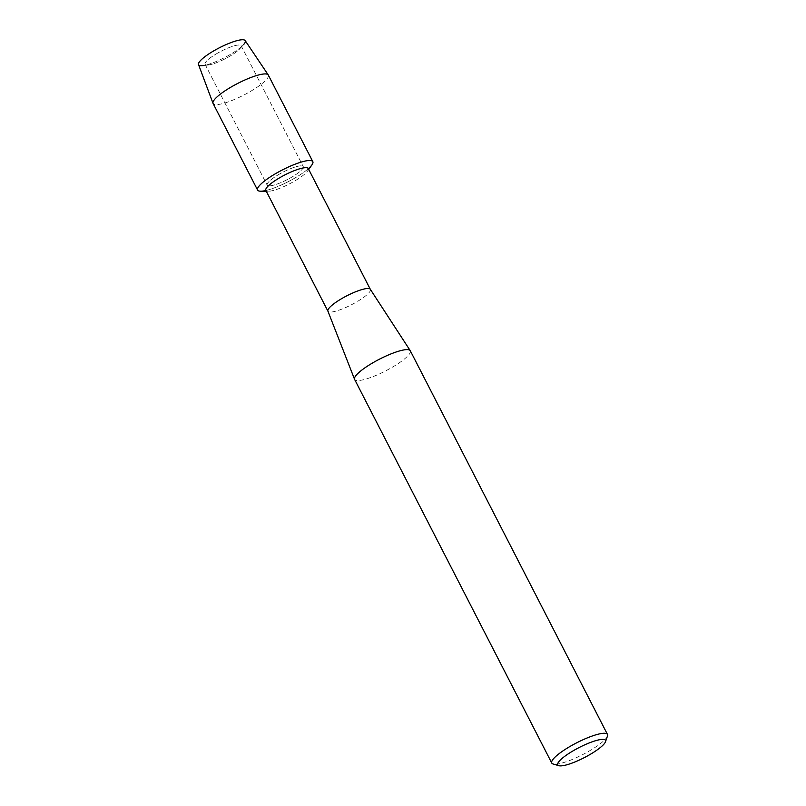 <?xml version="1.0" encoding="UTF-8"?>
<svg xmlns="http://www.w3.org/2000/svg" width="806" height="806" viewBox="0 0 806 806"><rect width="100%" height="100%" fill="white"/><g stroke="black" fill="none" stroke-linecap="round" stroke-linejoin="round"><path stroke-width="0.6" stroke-dasharray="4.03 3.02" d="M215.897 54.123A20.291 4.292 -27.2 0 1 241.145 45.751A20.291 4.292 -27.2 0 1 239.835 48.773A20.291 4.292 -27.2 0 1 230.315 55.926A20.291 4.292 -27.2 0 1 208.28 64.984A20.291 4.292 -27.2 0 1 205.056 64.299A20.291 4.292 -27.2 0 1 215.897 54.123A20.291 4.292 -27.2 0 1 241.145 45.751A20.291 4.292 -27.2 0 1 239.835 48.773A20.291 4.292 -27.2 0 1 230.315 55.926A20.291 4.292 -27.2 0 1 208.28 64.984A20.291 4.292 -27.2 0 1 205.056 64.299A20.291 4.292 -27.2 0 1 215.897 54.123M245.185 40.612A26.245 5.541 -27.2 0 1 243.553 44.632A26.245 5.541 -27.2 0 1 231.241 53.881A26.245 5.541 -27.2 0 1 202.749 65.598A26.245 5.541 -27.2 0 1 198.528 64.591M277.989 174.952A20.291 4.292 -27.2 0 1 303.247 166.58A20.291 4.292 -27.2 0 1 292.407 176.756A20.291 4.292 -27.2 0 1 267.159 185.128A20.291 4.292 -27.2 0 1 277.989 174.952A20.291 4.292 -27.2 0 1 303.247 166.58A20.291 4.292 -27.2 0 1 292.407 176.756A20.291 4.292 -27.2 0 1 267.159 185.128A20.291 4.292 -27.2 0 1 277.989 174.952M308.275 168.565A23.858 5.038 -27.2 0 1 307.6 171.033A23.858 5.038 -27.2 0 1 295.53 180.524A23.858 5.038 -27.2 0 1 268.247 191.254A23.858 5.038 -27.2 0 1 265.839 190.367M311.932 164.877A31.061 6.559 -27.2 0 1 296.235 177.229A31.061 6.559 -27.2 0 1 260.711 191.203M370.337 289.334L370.367 289.374A23.858 5.038 -27.2 0 1 357.622 301.343A23.858 5.038 -27.2 0 1 327.931 311.187L327.911 311.136M410.304 350.781A31.313 6.619 -27.2 0 1 393.58 366.478A31.313 6.619 -27.2 0 1 354.61 379.404M607.472 736.039A31.313 6.619 -27.2 0 1 590.748 750.134A31.313 6.619 -27.2 0 1 553.087 763.987M243.553 44.632L239.835 48.773L243.553 44.632A26.245 5.541 -27.2 0 1 231.241 53.881A26.245 5.541 -27.2 0 1 202.749 65.598L208.28 64.984L202.749 65.598M268.327 75.079A31.061 6.559 -27.2 0 1 251.734 90.655A31.061 6.559 -27.2 0 1 213.086 103.47M308.335 168.686A31.061 6.559 -27.2 0 1 296.235 177.229A31.061 6.559 -27.2 0 1 265.909 190.498M241.145 45.751L303.247 166.58L241.145 45.751M307.6 171.033L308.728 169.431M268.247 191.254L266.292 191.244M205.056 64.299L267.159 185.128L205.056 64.299"/><path stroke-width="1.21" d="M202.749 65.598A26.245 5.541 -27.2 0 1 212.593 51.554A26.245 5.541 -27.2 0 1 238.445 40.3A26.245 5.541 -27.2 0 1 243.553 44.632M327.911 311.136L265.839 190.367A23.858 5.038 -27.2 0 1 278.584 178.408A23.858 5.038 -27.2 0 1 308.275 168.565L370.337 289.334A23.858 5.038 -27.2 0 0 370.307 289.283L410.234 350.65A31.313 6.619 -27.2 0 1 410.304 350.781L607.472 734.427A31.313 6.619 -27.2 0 1 607.472 736.039L605.487 741.742A26.84 5.672 -27.2 0 1 591.161 753.822A26.84 5.672 -27.2 0 1 558.88 765.7A26.84 5.672 -27.2 0 1 572.089 751.444A26.84 5.672 -27.2 0 1 605.487 741.742M266.292 191.244L260.711 191.203A31.061 6.559 -27.2 0 1 274.171 174.479A31.061 6.559 -27.2 0 1 303.499 161.452A31.061 6.559 -27.2 0 1 311.932 164.877L308.728 169.431M327.931 311.187A23.858 5.038 -27.2 0 1 327.891 311.086A23.858 5.038 -27.2 0 1 340.676 299.228A23.858 5.038 -27.2 0 1 370.307 289.283M558.88 765.7L553.087 763.987A31.313 6.619 -27.2 0 1 551.778 763.06L354.61 379.404A31.313 6.619 -27.2 0 1 354.549 379.273A31.313 6.619 -27.2 0 1 371.334 363.697A31.313 6.619 -27.2 0 1 410.234 350.65M551.778 763.06A31.313 6.619 -27.2 0 1 568.502 747.353A31.313 6.619 -27.2 0 1 607.472 734.427M265.909 190.498A31.061 6.559 -27.2 0 1 257.577 190.045L213.086 103.47A31.061 6.559 -27.2 0 1 213.016 103.319L198.528 64.591A26.245 5.541 -27.2 0 1 212.593 51.554A26.245 5.541 -27.2 0 1 245.185 40.612L268.247 74.938A31.061 6.559 -27.2 0 1 268.327 75.079L312.819 161.653A31.061 6.559 -27.2 0 1 308.335 168.686M213.016 103.319A31.061 6.559 -27.2 0 1 229.67 87.894A31.061 6.559 -27.2 0 1 268.247 74.938M257.577 190.045A31.061 6.559 -27.2 0 1 274.171 174.479A31.061 6.559 -27.2 0 1 312.819 161.653M327.891 311.086L354.549 379.273"/></g></svg>
